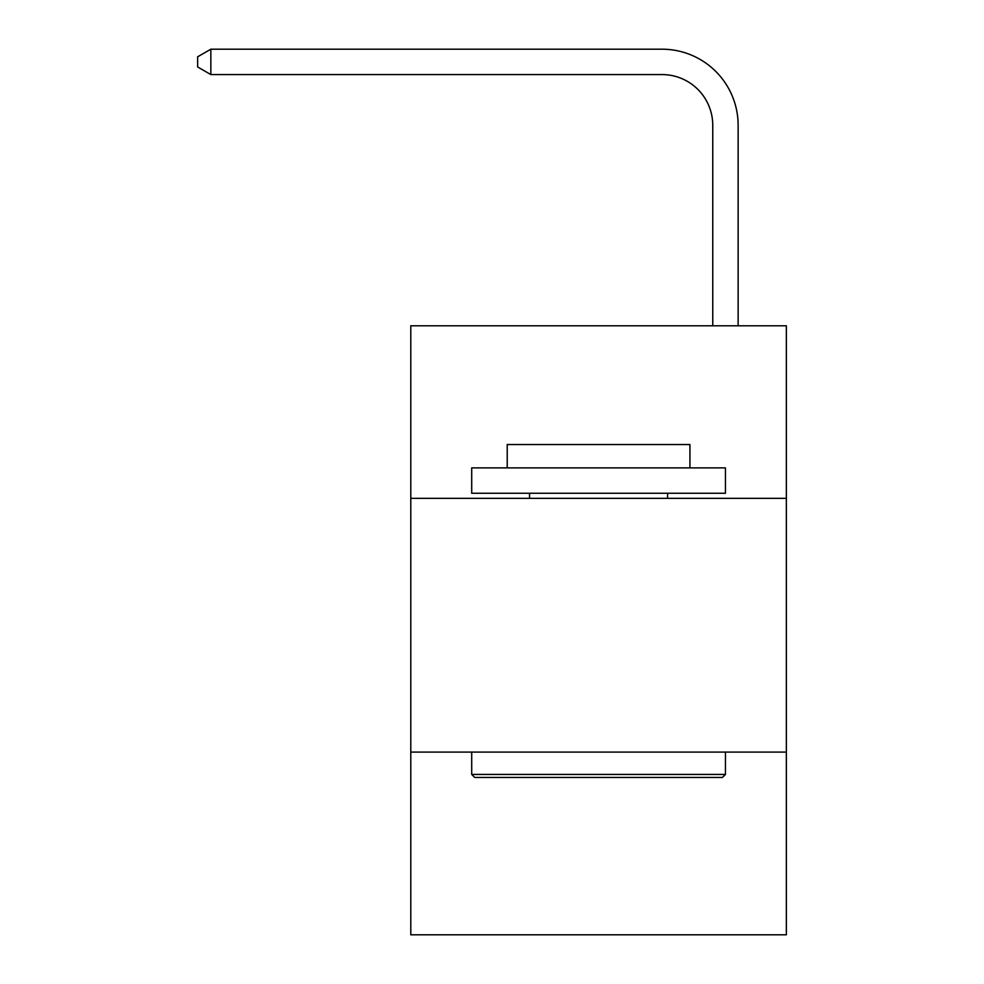 <?xml version="1.0" encoding="UTF-8"?>
<svg xmlns="http://www.w3.org/2000/svg" width="984" height="984" viewBox="0 0 984 984"><rect width="100%" height="100%" fill="white"/><g stroke="black" fill="none" stroke-linecap="round" stroke-linejoin="round"><path stroke-width="1.48" d="M786.351 498.347L786.351 325.79L410.795 325.79L410.795 498.347L786.351 498.347L786.351 934.8L410.795 934.8L410.795 498.347M786.351 752.096L410.795 752.096M712.76 325.79L712.76 125.325A50.75 50.75 -172 0 0 662.011 74.575L210.847 74.575L210.847 49.2L662.011 49.2A76.125 76.125 8 0 1 738.135 125.325L738.135 325.79M474.743 777.471L471.705 774.433L725.454 774.433L722.404 777.471L474.743 777.471M725.454 467.892L725.454 493.267L471.705 493.267L471.705 467.892L725.454 467.892M507.227 467.892L507.227 444.547L689.932 444.547L689.932 467.892M725.454 752.096L725.454 774.433M471.705 752.096L471.705 774.433M667.595 493.267L667.595 498.347M529.552 493.267L529.552 498.347M712.76 125.325A50.75 50.75 -172 0 0 662.011 74.575A50.75 50.75 -172 0 1 712.76 125.325A50.75 50.75 -172 0 0 662.011 74.575A50.75 50.75 -172 0 1 712.76 125.325A50.75 50.75 -172 0 0 662.011 74.575A50.75 50.75 -172 0 1 712.76 125.325A50.75 50.75 -172 0 0 662.011 74.575M210.847 74.575L197.649 66.961L197.649 56.814L210.847 49.2"/></g></svg>
